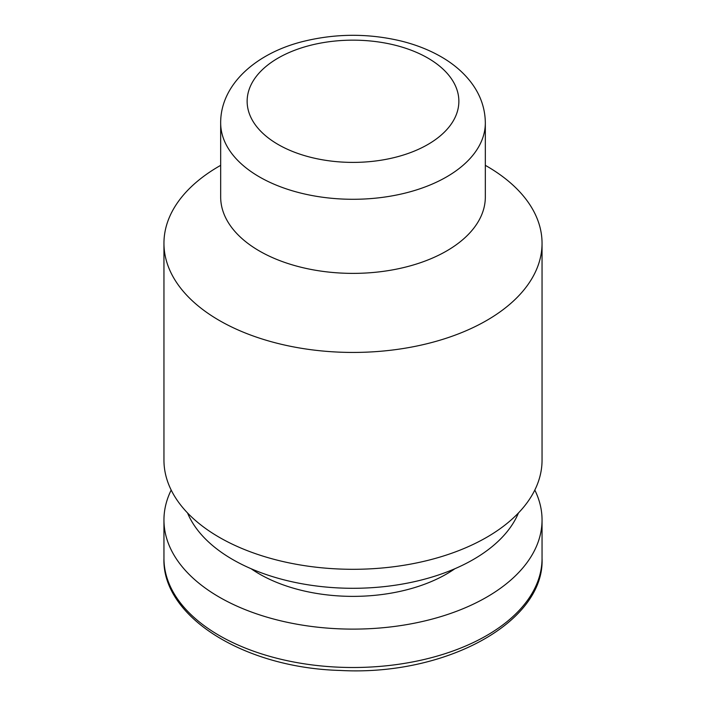 <?xml version="1.0" encoding="UTF-8"?>
<svg xmlns="http://www.w3.org/2000/svg" width="706" height="706" viewBox="0 0 706 706"><rect width="100%" height="100%" fill="white"/><g stroke="black" fill="none" stroke-linecap="round" stroke-linejoin="round"><path stroke-width="1.06" d="M485.331 122.888L485.331 196.983A132.331 76.398 180 0 1 353 273.381A132.331 76.398 180 0 1 220.669 196.983L220.669 122.888A132.331 76.398 180 0 0 353 199.286A132.331 76.398 180 0 0 485.331 122.888C485.154 107.85 480.186 94.074 470.434 81.561C462.792 71.862 453.014 63.593 441.091 56.745C429.177 49.914 415.834 44.672 401.07 41.019C368.982 33.394 336.912 33.403 304.833 41.045C256.958 52.368 220.493 84.04 220.669 122.888M486.681 166.113L485.331 165.336L486.672 166.113A189.049 109.148 180 0 1 486.681 166.113A189.049 109.148 180 0 1 542.049 243.288A189.049 109.148 180 0 1 353 352.435A189.049 109.148 180 0 1 163.951 243.288A189.049 109.148 180 0 1 219.319 166.113L220.669 165.336M542.049 243.288L542.049 460.162A189.049 109.148 180 0 1 353 569.301A189.049 109.148 180 0 1 163.951 460.162L163.951 243.288M518.46 512.953A170.146 98.231 180 0 1 353 588.292A170.146 98.231 180 0 1 187.54 512.953M454.849 568.754A132.331 76.398 180 0 1 251.151 568.754M534.813 490.061A189.049 109.148 180 0 1 542.049 519.969A189.049 109.148 180 0 1 353 629.117A189.049 109.148 180 0 1 163.951 519.969A189.049 109.148 180 0 1 171.187 490.061M427.862 58.06A105.865 61.122 180 0 1 380.402 160.315A105.865 61.122 180 0 1 250.745 85.461A105.865 61.122 180 0 1 427.862 58.06M542.049 519.969L542.049 558.358A189.049 109.148 180 0 1 353 667.505A189.049 109.148 180 0 1 163.951 558.358L163.951 519.969M542.049 558.358C544.944 622.039 445.742 676.286 340.292 670.453C243.835 667.894 161.815 616.47 163.951 558.358"/></g></svg>

